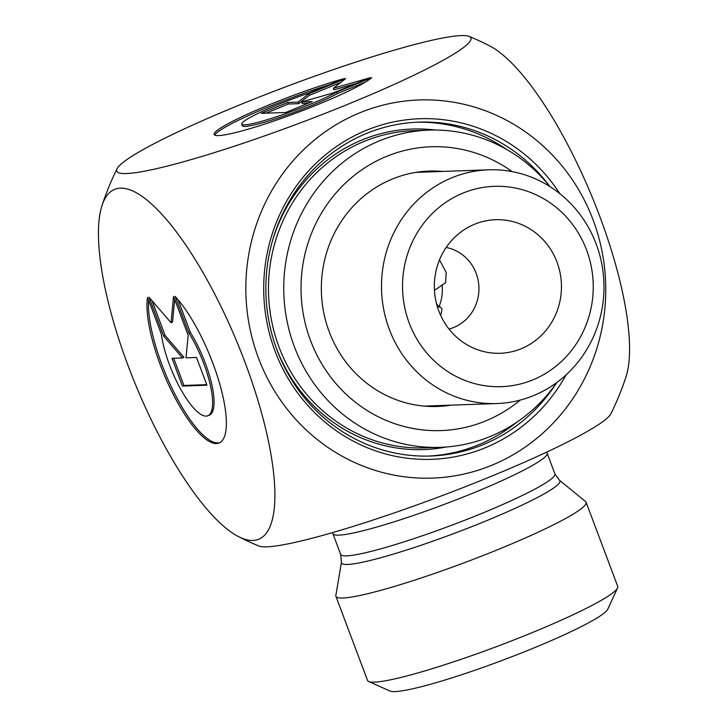 <?xml version="1.0" encoding="UTF-8"?>
<svg xmlns="http://www.w3.org/2000/svg" width="728" height="728" viewBox="0 0 728 728"><rect width="100%" height="100%" fill="white"/><g stroke="black" fill="none" stroke-linecap="round" stroke-linejoin="round"><path stroke-width="1.09" d="M175.093 296.351A85.13 24.761 67.6 0 1 218.846 380.899A85.13 24.761 67.6 0 1 219.11 443.006A85.13 24.761 67.6 0 1 171.508 390.881A85.13 24.761 67.6 0 1 147.538 297.324L161.307 333.952A55.628 16.18 -112.4 0 0 181.472 390.581A55.628 16.18 -112.4 0 0 207.871 415.734A55.628 16.18 -112.4 0 0 210.192 384.53A55.628 16.18 -112.4 0 0 188.861 332.987L175.093 296.351M148.612 300.191A85.13 24.761 -112.4 0 0 173.819 391.946A85.13 24.761 -112.4 0 0 219.838 442.66M178.06 299.709L190.345 332.377A55.628 16.18 67.6 0 1 211.666 383.92A55.628 16.18 67.6 0 1 209.346 415.124L207.871 415.734M188.861 332.987L190.345 332.377M196.505 357.457L206.943 385.203L182.437 386.067L172.008 358.322L182.51 357.949L163.663 336.118L149.067 297.27L171.053 322.75L173.564 296.405L188.161 335.253L186.013 357.821L196.505 357.457M174.693 299.417L172.527 322.14L171.053 322.75M152.088 300.773L165.147 335.508L183.984 357.339L182.51 357.949M163.663 336.118L165.147 335.508M173.692 358.258L183.92 385.458L206.734 384.657M182.437 386.067L183.92 385.458M371.708 77.659A85.13 8.754 159.4 0 1 286.714 116.507A85.13 8.754 159.4 0 1 214.15 134.507A85.13 8.754 159.4 0 1 258.194 109.437A85.13 8.754 159.4 0 1 344.153 78.624L309.354 92.966A55.628 5.715 -20.6 0 0 241.769 124.133A55.628 5.715 -20.6 0 0 279.461 115.761A55.628 5.715 -20.6 0 0 336.909 92.001L371.708 77.659M329.165 84.803A85.13 8.754 -20.6 0 0 214.806 135.153M365.674 81.945L337.492 93.557A55.628 5.715 159.4 0 1 280.043 117.317A55.628 5.715 159.4 0 1 242.351 125.689L241.769 124.133M336.909 92.001L337.492 93.557M312.185 101.611L285.822 112.476L261.325 113.341L287.687 102.475L298.18 102.102L308.772 93.785L345.682 78.569L333.324 88.288L370.179 77.705L333.278 92.92L301.692 101.984L312.185 101.611M308.008 103.34L302.275 103.54L301.692 101.984M356.429 83.383L333.906 89.844L333.324 88.288M340.877 82.346L309.364 95.341L298.771 103.658L288.27 104.031L266.093 113.177M308.772 93.785L309.364 95.341M298.18 102.102L298.771 103.658M287.687 102.475L288.27 104.031M341.45 562.225L335.845 595.459A133.643 13.741 -20.6 0 0 335.908 596.314A133.643 13.741 -20.6 0 0 342.788 598.016A133.643 13.741 -20.6 0 0 484.275 555.055A133.643 13.741 -20.6 0 0 586.104 502.265A133.643 13.741 -20.6 0 0 585.594 501.583L559.477 480.271L554.909 473.873A114.433 11.766 159.4 0 1 467.722 519.073A114.433 11.766 159.4 0 1 346.564 555.864A114.433 11.766 159.4 0 1 340.677 554.399L341.45 562.225A116.671 11.994 -20.6 0 0 347.511 564.455A116.671 11.994 -20.6 0 0 474.228 525.689A116.671 11.994 -20.6 0 0 559.477 480.271M625.989 376.876A275.639 275.639 0 0 1 610.928 413.695A189.189 19.447 159.4 0 1 492.474 475.812A189.189 19.447 159.4 0 1 258.886 546.018A275.639 275.639 0 0 1 238.52 536.636A189.189 55.019 -112.4 0 0 251.915 381.627A189.189 55.019 -112.4 0 0 120.457 188.152A189.189 55.019 -112.4 0 0 102.02 205.514A189.189 55.019 -112.4 0 0 135.817 385.312A189.189 55.019 -112.4 0 0 238.529 536.636M556.765 382.573A167.058 158.913 -92 0 1 430.648 456.019A167.058 158.913 -92 0 1 276.995 349.977A167.058 158.913 -92 0 1 418.891 122.122A167.058 158.913 -92 0 1 549.868 186.514M559.759 193.593A170.398 162.089 88 0 0 349.877 138.211A170.398 162.089 88 0 0 275.066 351.16A170.398 162.089 88 0 0 413.868 458.913A170.398 162.089 88 0 0 566.138 374.82M359.587 112.886A189.189 179.962 88 0 0 258.449 358.012A189.189 179.962 88 0 0 492.01 465.183A189.189 179.962 88 0 0 593.147 220.056A189.189 179.962 88 0 0 359.587 112.886M368.696 681.508L390.035 691.054A116.935 12.021 -20.6 0 0 395.031 691.6A116.935 12.021 -20.6 0 0 513.24 656.192A116.935 12.021 -20.6 0 0 607.78 609.2L617.553 587.969A133.643 13.741 159.4 0 1 509.5 641.677A133.643 13.741 159.4 0 1 374.401 682.136A133.643 13.741 159.4 0 1 368.696 681.508A133.643 13.741 159.4 0 1 367.522 680.434L335.908 596.314M586.104 502.265L617.726 586.386A133.643 13.741 159.4 0 1 617.553 587.969M235.526 106.607A189.189 19.447 -20.6 0 0 117.072 168.723A189.189 19.447 -20.6 0 0 352.161 102.502A189.189 19.447 -20.6 0 0 469.114 36.4A189.189 19.447 -20.6 0 0 235.526 106.607M469.114 36.4A275.639 275.639 0 0 1 489.48 45.782A189.189 55.019 67.6 0 1 592.183 197.106A189.189 55.019 67.6 0 1 625.98 376.913M449.04 329.065A41.76 39.731 88 0 0 475.466 305.787A41.76 39.731 88 0 0 446.164 247.475M448.084 244.799A66.821 63.563 -92 0 1 469.951 226.372A66.821 63.563 -92 0 1 561.415 284.257A66.821 63.563 -92 0 1 474.246 348.43A66.821 63.563 -92 0 1 448.084 244.799M405.578 213.704A116.935 111.238 88 0 0 393.493 339.13A116.935 111.238 88 0 0 496.86 403.539A116.935 111.238 88 0 0 603.912 282.764A116.935 111.238 88 0 0 488.625 169.815A116.935 111.238 88 0 0 405.578 213.704M423.177 223.942A100.237 95.35 -92 0 1 586.559 249.95A100.237 95.35 -92 0 1 483.938 385.594A100.237 95.35 -92 0 1 423.177 223.942M436.491 303.567L438.875 307.07L440.449 307.016L442.042 309.109L440.759 315.579M439.503 259.878L446.2 272.472L445.554 282.728L434.443 290.372M438.875 307.07A41.76 39.731 88 0 0 442.033 284.675M438.211 405.605A117.772 112.03 -92 0 1 431.222 406.506M422.95 171.471A117.772 112.03 -92 0 1 429.984 171.881M429.129 130.121L413.868 130.658A158.704 150.96 88 0 0 268.577 294.567A158.704 150.96 88 0 0 425.034 447.866L440.304 447.329A158.704 150.96 -92 0 1 283.847 294.03A158.704 150.96 -92 0 1 429.129 130.121A158.704 150.96 -92 0 1 549.922 186.586M520.202 400.091A141.996 135.071 -92 0 1 339.339 387.387A141.996 135.071 -92 0 1 332.632 197.006A141.996 135.071 -92 0 1 512.157 171.617M442.579 171.435A117.772 112.03 88 0 0 429.238 171.071A117.772 112.03 88 0 0 321.412 292.711A117.772 112.03 88 0 0 437.519 406.47A117.772 112.03 88 0 0 450.805 405.168M556.82 382.5A158.704 150.96 -92 0 1 440.304 447.329M332.45 532.632L332.887 533.679A114.433 11.766 -20.6 0 0 338.784 535.144A114.433 11.766 -20.6 0 0 459.932 498.361A114.433 11.766 -20.6 0 0 547.119 453.153L554.909 473.873M428.328 456.083A167.058 158.913 88 0 0 516.534 422.395M506.925 149.622A167.058 158.913 88 0 0 416.571 122.222M446.446 446.974A160.369 152.552 -92 0 1 276.212 347.775A160.369 152.552 -92 0 1 275.557 346.018M271.926 242.761A160.369 152.552 -92 0 1 435.289 130.03M332.887 533.679L340.677 554.399M547.119 453.153L546.764 452.079M117.072 168.723A275.639 275.639 0 0 0 102.011 205.542M424.178 406.106L496.86 403.539M415.952 172.372L488.625 169.815"/></g></svg>
